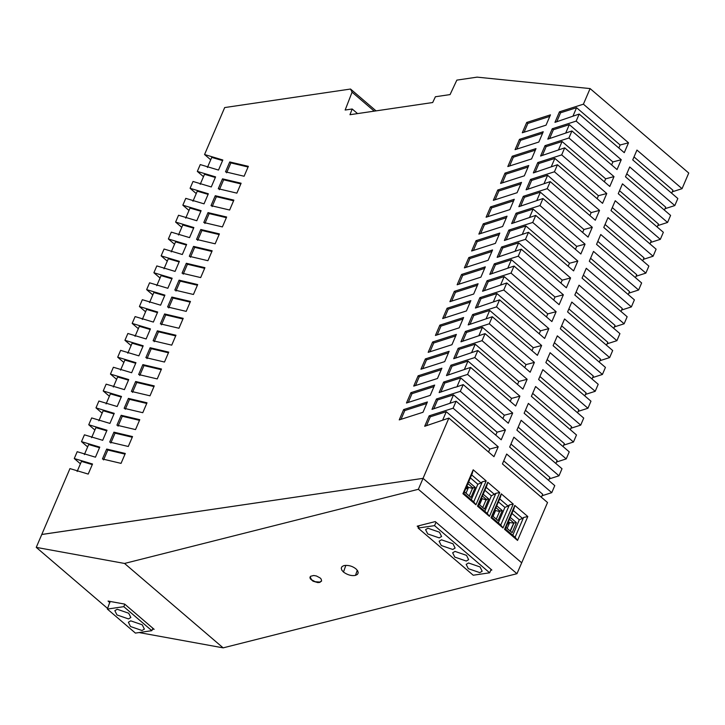 <?xml version="1.0" encoding="UTF-8"?>
<svg xmlns="http://www.w3.org/2000/svg" width="725" height="725" viewBox="0 0 725 725"><rect width="100%" height="100%" fill="white"/><g stroke="black" fill="none" stroke-linecap="round" stroke-linejoin="round"><path stroke-width="1.09" d="M441.235 369.723L419.258 376.764L418.135 375.804L413.712 386.117L437.474 378.495L441.897 368.182L418.135 375.804M473.189 469.791L486.185 480.92L475.926 504.808L473.67 501.8L463.737 493.29L462.949 493.707L473.189 469.791L472.229 473.516L463.728 493.372M475.926 504.808L462.949 493.707M472.945 488.451L468.513 487.372L466.891 485.995M466.012 493.199L468.513 487.372M469.229 495.945L472.736 487.762L467.906 483.62M465.686 488.804L468.051 488.451L466.429 487.073M472.736 487.762L475.228 487.399L470.987 497.45L464.399 491.813M486.185 480.92L482.333 481.763L481.001 482.886L471.205 474.503M41.715 534.479L423.047 478.346L448.875 418.08L493.979 456.678L498.211 446.799L453.107 408.193L456.116 401.188L501.211 439.794L505.434 429.952L460.33 391.346L463.212 384.622L508.307 423.228L512.684 413.023L467.589 374.417L470.588 367.403L515.692 406.009L519.907 396.167L474.812 357.561L477.829 350.519L522.933 389.126L527.147 379.284L482.052 340.678L485.07 333.627L530.165 372.233L534.388 362.391L489.284 323.785L492.311 316.734L537.406 355.341L541.629 345.499L496.525 306.892L499.543 299.851L544.647 338.457L548.861 328.615L503.766 290.009L506.784 282.958L551.888 321.565L556.12 311.687L511.025 273.08L514.025 266.066L559.12 304.672L563.361 294.794L518.257 256.188L521.266 249.182L566.361 287.789L570.584 277.947L525.48 239.341L528.498 232.29L573.602 270.896L577.825 261.054L532.721 222.448L535.739 215.398L580.843 254.004L585.057 244.162L539.962 205.556L542.98 198.514L588.084 237.12L592.298 227.278L547.203 188.672L550.221 181.622L595.316 220.228L599.539 210.386L554.435 171.78L557.462 164.729L602.557 203.335L606.78 193.493L561.676 154.887L564.693 147.846L609.798 186.452L614.012 176.61L568.917 138.004L571.934 130.953L617.038 169.559L621.252 159.718L576.158 121.111L579.175 114.061L624.27 152.667L628.512 142.789L583.408 104.182L590.096 88.586L688.75 173.039L682.053 188.672L636.949 150.066L632.735 159.908L677.83 198.514L674.812 205.565L629.708 166.958L625.494 176.8L670.589 215.407L667.571 222.448L622.467 183.842L618.253 193.684L663.357 232.29L660.33 239.341L615.235 200.734L611.012 210.576L656.116 249.182L653.089 256.233L607.994 217.627L603.771 227.469L648.875 266.075L645.857 273.117L600.753 234.51L596.539 244.352L641.634 282.958L638.616 290.009L593.512 251.403L589.298 261.245L634.393 299.851L631.375 306.902L586.28 268.295L582.057 278.137L627.161 316.743L624.134 323.785L579.039 285.179L574.816 295.021L619.92 333.627L616.903 340.678L571.798 302.071L567.584 311.913L612.679 350.519L609.662 357.57L564.558 318.964L560.343 328.806L605.438 367.412L602.421 374.453L557.326 335.847L553.103 345.689L598.207 384.295L595.198 391.31L550.103 352.703L545.862 362.582L590.966 401.188L587.948 408.238L542.844 369.632L538.621 379.474L583.725 418.08L580.707 425.122L535.603 386.516L531.389 396.358L576.484 434.964L573.466 442.014L528.362 403.408L524.148 413.25L569.243 451.856L566.225 458.907L521.13 420.301L516.907 430.142L562.011 468.749L558.984 475.79L513.889 437.184L509.666 447.035L554.77 485.632L551.761 492.647L506.666 454.04L502.434 463.918L547.529 502.525L521.701 562.79L423.047 478.346L41.769 534.497L69.953 468.595L88.214 474.077L92.528 464.018L74.267 458.535L80.421 463.801M480.041 566.941L482.17 571.228L479.814 572.632L468.314 568.672L466.184 564.376L468.54 562.981L480.041 566.941M626.772 173.81L665.713 207.151L664.435 210.132M419.132 525.679L418.117 528.054L473.226 575.224L489.647 572.804L491.115 569.397L491.858 570.031L490.716 570.321M441.253 545.508L439.123 541.213L441.48 539.817L452.98 543.777L455.11 548.064L452.753 549.468L441.253 545.508M489.647 572.804L434.547 525.634L418.117 528.054M434.547 525.634L436.006 522.227L435.263 521.592L417.192 526.178L418.461 527.256M491.115 569.397L436.006 522.227M419.258 376.764L415.488 385.555M468.685 481.799L475.228 487.399M470.371 477.857L477.829 484.246L471.286 499.752M481.001 482.886L477.829 484.246M482.333 481.763L473.706 501.872M487.744 482.252L486.865 485.65L478.255 505.76L477.503 506.159L487.744 482.252L499.715 492.502L495.864 493.344L491.36 495.827L484.817 511.333M485.623 486.847L494.532 494.468M483.194 494.223L488.75 498.981L484.517 509.032L478.908 504.237M484.88 490.281L491.36 495.827M482.759 507.527L486.267 499.344L488.75 498.981M486.267 499.344L482.415 496.045M486.475 500.032L481.4 498.41M480.938 499.489L481.581 500.032L482.043 498.954M480.648 500.168L481.581 500.032L479.542 504.781M499.715 492.502L489.457 516.39L487.2 513.382L478.228 505.697M489.457 516.39L477.503 506.159M427.723 533.926L425.593 529.631L427.949 528.235L439.459 532.195L441.588 536.482L439.223 537.887L427.723 533.926M507.998 522.653L509.204 523.677L509.666 522.607L508.461 521.574M454.783 557.09L452.654 552.794L455.01 551.399L466.51 555.359L468.64 559.646L466.284 561.05L454.783 557.09M499.153 498.428L508.062 506.05L504.89 507.409L498.41 501.863M496.725 505.805L502.28 510.563L498.039 520.613L492.438 515.819M495.864 493.344L487.236 513.454M500.395 497.232L491.786 517.342L491.033 517.741L501.274 493.834L500.395 497.232M494.468 511.071L495.112 511.614L495.574 510.536L494.93 509.992M494.178 511.75L495.112 511.614L493.073 516.363M501.274 493.834L513.246 504.083L502.987 527.972L500.73 524.963L491.758 517.278M502.987 527.972L491.033 517.741M513.246 504.083L509.394 504.926L508.062 506.05M498.347 522.915L504.89 507.409M496.29 519.109L499.797 510.926L502.28 510.563M499.797 510.926L495.945 507.627M500.005 511.614L495.574 510.536M512.684 510.01L522.48 518.393L523.577 517.469L527.8 516.535L517.541 540.433L515.23 537.37L505.289 528.86M514.804 505.416L513.925 508.814L505.316 528.924L504.564 529.322L514.804 505.416L527.8 516.535M517.541 540.433L504.564 529.322M513.798 522.906L510.164 530.99M507.165 528.425L509.204 523.677L507.455 523.939M513.572 523.033L509.666 522.607M511.941 513.445L519.308 519.752L522.48 518.393M510.382 531.18L513.898 522.988L509.476 519.209M513.898 522.988L516.381 522.625L512.14 532.676L505.968 527.401M510.255 517.387L516.381 522.625M523.577 517.469L515.067 537.316M509.394 504.926L500.767 525.036M519.308 519.752L512.765 535.258M577.571 412.806L578.849 409.824L539.908 376.483M587.948 408.238L578.188 411.365M634.013 156.917L672.954 190.258L671.676 193.249M682.053 188.672L672.302 191.799M613.767 328.362L615.045 325.38L576.103 292.039M624.134 323.785L614.383 326.912M599.285 362.138L600.572 359.156L561.621 325.815M667.571 222.448L657.82 225.575M619.531 190.702L658.481 224.043L657.194 227.025M674.812 205.565L665.061 208.691M592.044 379.03L593.331 376.048L554.38 342.708M602.421 374.453L592.669 377.58M606.526 345.254L607.804 342.263L568.862 308.932M616.903 340.678L607.151 343.804M563.089 446.591L564.376 443.6L525.426 410.268M573.466 442.014L563.715 445.141M548.617 480.367L549.894 477.385L510.953 444.044M558.984 475.79L549.233 478.917M612.29 207.595L651.24 240.927L649.963 243.917M660.33 239.341L650.579 242.467M160.044 278.019L153.89 272.745L156.817 265.921L175.078 271.404L179.392 261.344L161.131 255.862L167.285 261.127M621.008 311.469L622.286 308.487L583.335 275.147M631.375 306.902L621.624 310.028M570.33 429.698L571.608 426.717L532.667 393.376M541.376 497.259L542.672 494.233L503.73 460.892M551.761 492.647L542.019 495.773M555.857 463.483L557.135 460.493L518.185 427.152M566.225 458.907L556.474 462.033M609.662 357.57L599.91 360.697M584.812 395.923L586.108 392.896L547.158 359.555M595.198 391.31L585.447 394.427M628.24 294.586L629.527 291.595L590.576 258.263M638.616 290.009L628.865 293.136M580.707 425.122L570.956 428.248M635.481 277.693L636.758 274.712L597.817 241.371M645.857 273.117L636.106 276.243M605.058 224.478L643.999 257.819L642.722 260.801M643.338 259.36L653.089 256.233M456.116 401.188L431.991 409.371L436.441 399.004L437.565 399.973L433.786 408.773M505.434 429.952L497.069 432.163L495.791 435.154M437.565 399.973L453.497 394.862L497.069 432.163M460.33 391.346L436.441 399.004M453.497 394.862L449.862 403.345M463.212 384.622L455.436 387.304M502.887 418.588L504.328 415.235L512.684 413.023M504.328 415.235L460.747 377.933L456.958 386.778M460.747 377.933L444.769 383.027L443.646 382.057L467.589 374.417M560.942 283.149L562.219 280.158L518.647 242.857L515.013 251.33M470.588 367.403L446.473 375.595L450.914 365.228L452.047 366.188L448.267 374.997M519.907 396.167L511.551 398.388L467.969 361.086L452.047 366.188M510.273 401.369L511.551 398.388M474.812 357.561L450.914 365.228M582.655 232.48L583.942 229.49L540.361 192.188L536.727 200.662M477.829 350.519L453.705 358.703L458.155 348.335L459.278 349.296L455.508 358.105M527.147 379.284L518.792 381.495L517.505 384.486M459.278 349.296L475.21 344.194L518.792 381.495M482.052 340.678L458.155 348.335M568.183 266.256L569.46 263.266L525.879 225.964L522.254 234.447M485.07 333.627L460.946 341.819L465.396 331.443L466.519 332.413L462.749 341.221M534.388 362.391L526.033 364.612L482.451 327.301L466.519 332.413M524.746 367.593L526.033 364.612M489.284 323.785L465.396 331.443M618.851 148.027L620.147 145L576.574 107.699L572.922 116.218M492.311 316.734L468.187 324.927L472.627 314.559L473.76 315.52L469.981 324.329M541.629 345.499L533.265 347.719L489.692 310.418L473.76 315.52M531.987 350.701L533.265 347.719M496.525 306.892L472.627 314.559M489.692 310.418L486.058 318.891M499.543 299.851L475.428 308.034L479.868 297.667L481.001 298.627L477.222 307.436M548.861 328.615L540.506 330.827L496.924 293.525L481.001 298.627M539.228 333.817L540.506 330.827M503.766 290.009L479.868 297.667M553.701 300.032L554.997 297.014L511.424 259.704L507.772 268.223M506.784 282.958L482.56 291.251L487.073 280.72L511.025 273.08M546.469 316.925L547.765 313.898L556.12 311.687M547.765 313.898L504.183 276.597L500.531 285.115M504.183 276.597L488.206 281.69L487.073 280.72M482.451 327.301L478.817 335.784M514.025 266.066L489.801 274.358L494.314 263.837L518.257 256.188M554.997 297.014L563.361 294.794M511.424 259.704L495.438 264.797L494.314 263.837M475.21 344.194L471.576 352.676M528.498 232.29L504.382 240.483L508.823 230.106L509.956 231.076L506.177 239.884M577.825 261.054L569.46 263.266M525.879 225.964L509.956 231.076M532.721 222.448L508.823 230.106M611.619 164.919L612.897 161.929L569.315 124.628L565.681 133.11M535.739 215.398L511.623 223.59L516.064 213.222L517.188 214.183L513.418 222.992M585.057 244.162L576.701 246.382L533.12 209.081L517.188 214.183M575.423 249.364L576.701 246.382M539.962 205.556L516.064 213.222M496.924 293.525L493.29 301.999M542.98 198.514L518.855 206.698L523.305 196.33L524.429 197.291L520.659 206.099M592.298 227.278L583.942 229.49M540.361 192.188L524.429 197.291M547.203 188.672L523.305 196.33M467.969 361.086L464.335 369.56M550.221 181.622L526.096 189.814L530.546 179.438L531.67 180.407L527.9 189.216M599.539 210.386L591.174 212.597L547.602 175.296L531.67 180.407M589.896 215.588L591.174 212.597M554.435 171.78L530.546 179.438M547.602 175.296L543.967 183.778M557.462 164.729L533.337 172.922L537.778 162.554L538.911 163.515L535.132 172.323M606.78 193.493L598.415 195.714L554.842 158.413L538.911 163.515M597.137 198.695L598.415 195.714M561.676 154.887L537.778 162.554M564.693 147.846L540.578 156.029L545.019 145.662L546.152 146.622L542.373 155.431M614.012 176.61L605.656 178.821L604.378 181.812M546.152 146.622L562.074 141.52L605.656 178.821M568.917 138.004L545.019 145.662M562.074 141.52L558.44 149.993M571.934 130.953L547.81 139.146L552.26 128.769L553.383 129.739L549.613 138.538M621.252 159.718L612.897 161.929M569.315 124.628L553.383 129.739M576.158 121.111L552.26 128.769M488.55 452.038L489.846 449.02L446.274 411.709L442.622 420.228M579.175 114.061L554.951 122.353L559.464 111.822L583.408 104.182M620.147 145L628.512 142.789M576.574 107.699L560.588 112.792L559.464 111.822M533.12 209.081L529.486 217.554M448.875 418.08L424.687 426.291L429.164 415.842L453.107 408.193M489.846 449.02L498.211 446.799M446.274 411.709L430.288 416.803L429.164 415.842M554.842 158.413L551.208 166.886M521.266 249.182L497.142 257.366L501.591 246.998L502.715 247.959L498.936 256.768M570.584 277.947L562.219 280.158M518.647 242.857L502.715 247.959M525.48 239.341L501.591 246.998M480.902 277.158L485.324 266.845L461.562 274.467L457.14 284.78L480.902 277.158M470.19 302.162L448.213 309.203L447.089 308.243L442.667 318.556L466.429 310.943L470.851 300.621L447.089 308.243M455.717 335.938L433.74 342.988L429.97 351.779M444.769 383.027L440.927 391.989M499.144 234.601L477.168 241.652L476.044 240.682L471.622 251.004L495.383 243.382L499.806 233.069L476.044 240.682M477.168 241.652L473.407 250.442M443.646 382.057L439.132 392.587L455.264 387.15M448.476 352.83L426.499 359.872L425.376 358.911L420.953 369.224L444.715 361.612L449.138 351.29L425.376 358.911M426.753 403.499L404.786 410.54L403.653 409.58L399.23 419.893L422.992 412.28L427.415 401.958L403.653 409.58M404.786 410.54L401.016 419.34M426.499 359.872L422.729 368.672M513.626 200.825L491.65 207.867L490.526 206.906L486.103 217.219L509.865 209.607L514.279 199.284L490.526 206.906M448.213 309.203L444.443 318.003M451.947 344.719L456.369 334.406L432.608 342.019L428.185 352.341L451.947 344.719M488.206 281.69L484.363 290.643M495.438 264.797L491.604 273.76M491.65 207.867L487.88 216.666M433.74 342.988L432.608 342.019M430.288 416.803L426.481 425.684M484.672 268.386L462.695 275.428L458.925 284.218M462.695 275.428L461.562 274.467M560.588 112.792L556.755 121.755M542.581 133.264L520.604 140.315L516.834 149.105M520.604 140.315L519.481 139.345L515.058 149.667L538.82 142.046L543.243 131.733L519.481 139.345M462.949 319.054L440.981 326.096L437.211 334.887M459.188 327.827L463.61 317.514L439.848 325.135L435.426 335.448L459.188 327.827M440.981 326.096L439.848 325.135M535.34 150.157L513.363 157.198L509.593 165.989M513.363 157.198L512.24 156.238L507.817 166.551L531.579 158.938L536.002 148.616L512.24 156.238M433.994 386.606L412.017 393.657L408.257 402.447M412.017 393.657L410.894 392.687L406.471 403.009L430.233 395.388L434.656 385.075L410.894 392.687M477.431 285.269L455.454 292.32L451.684 301.111M455.454 292.32L454.33 291.35L449.908 301.673L473.67 294.051L478.092 283.738L454.33 291.35M506.385 217.718L484.409 224.759L480.639 233.55M478.862 234.112L502.624 226.49L507.047 216.177L483.285 223.798L478.862 234.112M484.409 224.759L483.285 223.798M528.099 167.049L506.123 174.091L502.362 182.881M506.123 174.091L504.999 173.121L500.576 183.443L524.338 175.822L528.761 165.508L504.999 173.121M520.867 183.933L498.891 190.983L495.121 199.774M498.891 190.983L497.758 190.013L493.335 200.336L517.097 192.714L521.52 182.401L497.758 190.013M549.822 116.381L527.845 123.422L524.075 132.213M522.29 132.775L546.052 125.153L550.474 114.84L526.713 122.453L522.29 132.775M527.845 123.422L526.713 122.453M491.903 251.493L469.936 258.535L466.166 267.335M464.381 267.888L488.142 260.275L492.565 249.953L468.803 257.574L464.381 267.888M469.936 258.535L468.803 257.574M374.236 111.142L352.078 92.175L350.528 89.039L224.687 107.563L204.559 154.525L222.829 159.998L218.515 170.067L200.254 164.584L197.327 171.408L215.588 176.891L211.274 186.95L193.013 181.468L190.086 188.301L208.347 193.783L204.033 203.843L185.772 198.36L182.845 205.193L201.106 210.676L196.792 220.735L178.531 215.252L175.604 222.077L193.865 227.559L189.56 237.619L171.299 232.136L168.372 238.969L186.633 244.452L182.319 254.511L164.058 249.028L161.131 255.862M350.528 89.039L376.039 110.871M192.95 201.242L197.263 191.183L208.102 194.363M188.998 210.458L182.845 205.193M200.861 211.256L190.023 208.066L185.709 218.134M123.848 362.464L117.695 357.198L135.956 362.681L131.642 372.741L113.381 367.258L110.454 374.082L128.724 379.565L124.41 389.633L106.149 384.15L103.222 390.974L121.483 396.457L117.169 406.517L98.908 401.034L95.981 407.867L114.242 413.35L109.928 423.409L91.667 417.926L88.74 424.75L107.001 430.233L102.687 440.302L84.426 434.819L81.499 441.643L99.76 447.126L95.455 457.185L77.185 451.702L74.267 458.535M135.711 363.261L124.872 360.071L120.558 370.14M98.845 420.808L103.158 410.74L113.988 413.93M138.33 328.688L132.177 323.413L150.438 328.896L146.124 338.965L127.863 333.482L124.936 340.306L143.197 345.789L138.883 355.848L120.622 350.365L117.695 357.198M150.184 329.476L139.354 326.295L135.04 336.355M132.177 323.413L135.104 316.589L153.365 322.072L157.678 312.013L139.417 306.53L145.571 311.795M139.417 306.53L142.336 299.697L160.606 305.18L164.91 295.12L146.649 289.638L152.803 294.903M142.281 319.471L146.595 309.403L157.425 312.593M521.701 562.79L516.961 573.702L418.361 489.293L124.546 563.452L223.146 647.86L516.961 573.702M139.073 632.553L223.146 647.86M84.363 454.584L88.677 444.525L99.515 447.706M87.653 446.908L81.499 441.643M200.191 184.349L204.504 174.29L215.334 177.471M203.48 176.673L197.327 171.408M92.274 464.598L81.445 461.408L77.131 471.477M196.239 193.566L190.086 188.301M163.995 268.803L168.309 258.734L179.138 261.924M106.086 403.916L110.399 393.856L121.229 397.037M102.134 413.132L95.981 407.867M171.236 251.91L175.55 241.851L186.379 245.032M181.757 227.342L175.604 222.077M193.62 228.139L182.782 224.958L178.477 235.018M94.893 430.025L88.74 424.75M106.756 430.822L95.918 427.632L91.604 437.692M146.649 289.638L149.577 282.813L167.837 288.287L172.151 278.228L153.89 272.745M149.513 302.579L153.827 292.519L164.666 295.7M116.607 379.356L110.454 374.082M128.47 380.145L117.631 376.964L113.327 387.023M156.754 285.686L161.068 275.627L171.907 278.808M127.799 353.247L132.113 343.188L142.952 346.369M210.721 159.79L204.559 154.525M222.575 160.587L211.736 157.398L207.432 167.466M174.526 244.234L168.372 238.969M109.375 396.24L103.222 390.974M131.089 345.571L124.936 340.306M152.54 629.037L154.135 629.327L124.655 604.088L108.061 601.07L109.919 602.656M124.546 563.452L36.25 547.375L107.626 608.474M343.469 572.061C347.61 575.007 351.607 576.112 355.468 575.378L357.425 574.408L358.222 572.832L357.724 570.892L356.002 568.898C352.423 566.071 348.426 564.965 344.013 565.572L342.055 566.542L341.248 568.119L341.747 570.058L343.469 572.061L345.852 565.328M320.142 577.952L321.211 579.148L321.574 581.06L319.752 582.42L317.813 582.583L313.073 581.214L310.373 578.885L309.947 577.607L310.563 576.284L313.717 575.496L316.417 575.976L320.142 577.952M168.445 352.785L151.244 348.689L147.003 358.594M153.972 386.57L136.771 382.474L135.638 381.504L131.397 391.409L150.002 395.814L154.253 385.908L135.638 381.504M136.771 382.474L132.521 392.379M190.158 302.117L172.967 298.02L171.834 297.06L167.593 306.965L186.198 311.369L190.448 301.455L171.834 297.06M172.967 298.02L168.717 307.926M244.108 176.248L248.358 166.342L229.743 161.947L225.502 171.843L244.108 176.248M248.077 167.004L230.876 162.907L226.626 172.813M145.87 357.633L164.484 362.038L168.726 352.132L150.12 347.728L145.87 357.633M109.683 442.078L128.289 446.482L132.539 436.577L113.925 432.173L109.683 442.078M230.876 162.907L229.743 161.947M241.117 183.235L222.512 178.83L218.261 188.736L236.876 193.14L241.117 183.235M240.836 183.896L223.635 179.8L222.512 178.83M132.249 437.238L115.048 433.142L110.807 443.048M197.68 284.572L179.075 280.167L174.825 290.072L193.439 294.477L197.68 284.572M197.399 285.233L180.199 281.137L179.075 280.167M183.208 318.347L164.593 313.952L160.352 323.858L178.957 328.253L183.208 318.347M182.927 319.009L165.726 314.913L164.593 313.952M151.244 348.689L150.12 347.728M165.726 314.913L161.476 324.818M180.199 281.137L175.958 291.042M115.048 433.142L113.925 432.173M223.635 179.8L219.394 189.705M219.122 234.565L201.922 230.468L197.671 240.374M201.922 230.468L200.789 229.499L196.547 239.404L215.153 243.808L219.403 233.903L200.789 229.499M175.686 335.902L158.485 331.805L154.244 341.711M175.967 335.24L157.361 330.836L153.111 340.741L171.725 345.145L175.967 335.24M158.485 331.805L157.361 330.836M226.354 217.672L209.153 213.576L204.912 223.481M222.394 226.916L226.644 217.011L208.03 212.615L203.788 222.512L222.394 226.916M209.153 213.576L208.03 212.615M161.204 369.678L144.003 365.581L139.762 375.487M138.638 374.526L157.243 378.921L161.494 369.016L142.879 364.621L138.638 374.526M144.003 365.581L142.879 364.621M211.881 251.448L194.681 247.352L190.43 257.257M194.681 247.352L193.548 246.391L189.307 256.297L207.921 260.701L212.162 250.787L193.548 246.391M204.64 268.341L187.44 264.244L183.198 274.15M187.44 264.244L186.316 263.284L182.066 273.18L200.68 277.584L204.921 267.679L186.316 263.284M146.731 403.453L129.53 399.357L125.28 409.263M147.012 402.801L128.407 398.397L124.156 408.302L142.771 412.706L147.012 402.801M129.53 399.357L128.407 398.397M233.595 200.78L216.394 196.683L212.153 206.589M229.635 210.023L233.876 200.118L215.271 195.723L211.02 205.628L229.635 210.023M216.394 196.683L215.271 195.723M139.49 420.346L122.289 416.25L118.048 426.155M135.53 429.59L139.771 419.684L121.166 415.289L116.915 425.194L135.53 429.59M122.289 416.25L121.166 415.289M125.017 454.122L107.817 450.026L103.566 459.931M107.817 450.026L106.684 449.065L102.443 458.97L121.048 463.375L125.298 453.469L106.684 449.065M590.096 88.586L477.095 77.14L456.841 80.122L450.062 94.594L435.399 96.751L432.689 102.533L349.967 114.713L352.187 108.995L345.145 110.037L352.078 92.175M357.552 113.598L352.187 108.995M110.073 601.433L107.373 609.082L135.412 633.088L151.842 630.668L123.794 606.662L107.373 609.082M123.794 606.662L124.836 604.242M152.875 628.249L151.842 630.668M128.706 613.223L130.835 617.51L128.479 618.914L116.97 614.945L114.84 610.658L117.205 609.263L128.706 613.223M142.236 624.805L144.366 629.092L142.009 630.496L130.5 626.527L128.37 622.24L130.736 620.845L142.236 624.805M321.628 580.879L319.879 582.066L315.203 581.713L311.605 579.783L310.119 576.855M418.361 489.293L423.047 478.373L521.647 562.772M41.769 534.497L36.25 547.375M355.468 575.378L357.289 570.24"/></g></svg>

